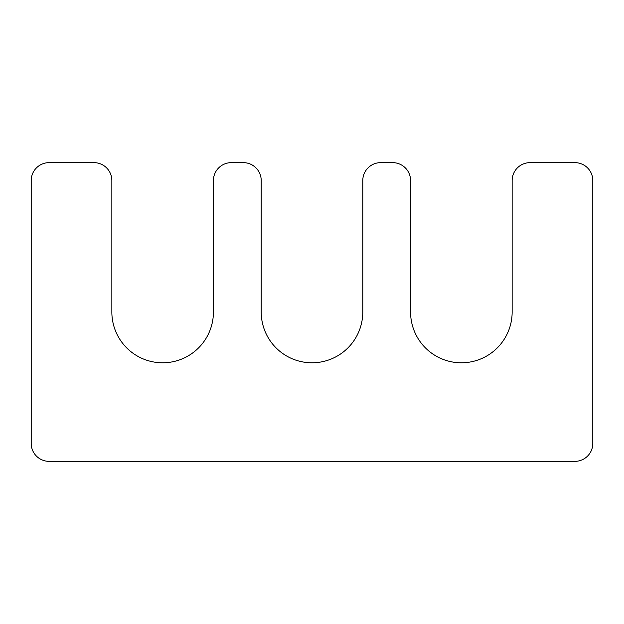 <?xml version="1.0" encoding="UTF-8"?>
<svg xmlns="http://www.w3.org/2000/svg" width="624" height="624" viewBox="0 0 624 624"><rect width="100%" height="100%" fill="white"/><g stroke="black" fill="none" stroke-linecap="round" stroke-linejoin="round"><path stroke-width="0.94" d="M392.652 162.638L380.71 162.638A17.924 17.924 0 0 0 362.786 180.562L362.786 312A50.786 50.786 0 0 1 312 362.786A50.786 50.786 0 0 1 261.214 312L261.214 180.562A17.924 17.924 0 0 0 243.29 162.638L231.348 162.638A17.924 17.924 0 0 0 213.424 180.562L213.424 312A50.786 50.786 0 0 1 162.638 362.786A50.786 50.786 0 0 1 111.852 312L111.852 180.562A17.924 17.924 0 0 0 93.935 162.638L49.124 162.638A17.924 17.924 0 0 0 31.2 180.562L31.2 443.438A17.924 17.924 0 0 0 49.124 461.362L574.876 461.362A17.924 17.924 0 0 0 592.8 443.438L592.8 180.562A17.924 17.924 0 0 0 574.876 162.638L530.065 162.638A17.924 17.924 0 0 0 512.148 180.562L512.148 312A50.786 50.786 0 0 1 461.362 362.786A50.786 50.786 0 0 1 410.576 312L410.576 180.562A17.924 17.924 0 0 0 392.652 162.638"/></g></svg>
